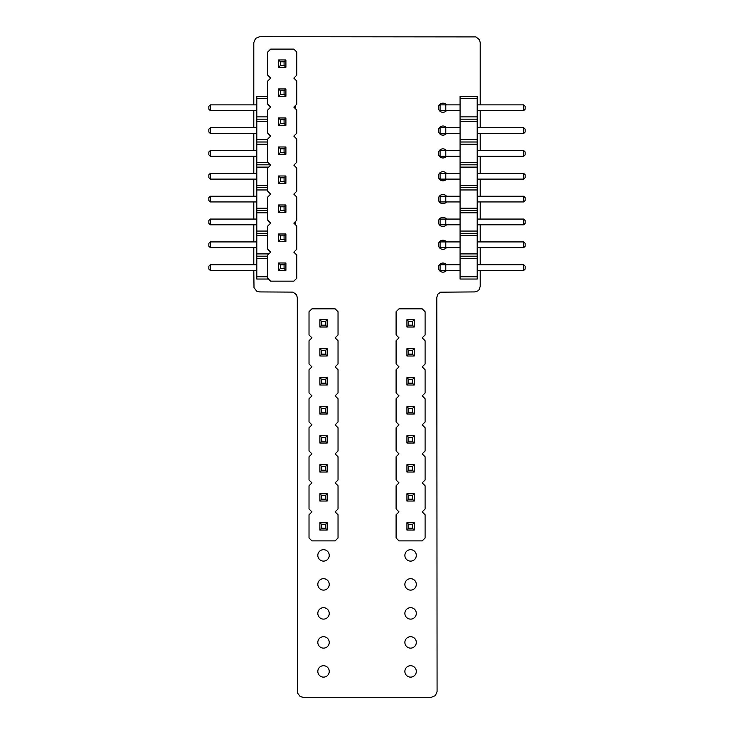 <?xml version="1.0" encoding="UTF-8"?>
<svg xmlns="http://www.w3.org/2000/svg" width="734" height="734" viewBox="0 0 734 734"><rect width="100%" height="100%" fill="white"/><g stroke="black" fill="none" stroke-linecap="round" stroke-linejoin="round"><path stroke-width="1.1" d="M460.071 96.319L477.201 96.319L477.201 279.03L460.071 279.03L460.071 96.319M460.071 98.595L477.201 98.595M460.071 116.871L477.201 116.871M460.071 119.156L477.201 119.156M460.071 121.44L477.201 121.44M460.071 139.708L477.201 139.708M460.071 141.992L477.201 141.992M460.071 144.277L477.201 144.277M460.071 162.544L477.201 162.544M460.071 164.829L477.201 164.829M460.071 167.113L477.201 167.113M460.071 185.39L477.201 185.39M460.071 187.675L477.201 187.675M460.071 189.959L477.201 189.959M460.071 208.227L477.201 208.227M460.071 210.511L477.201 210.511M460.071 212.796L477.201 212.796M460.071 231.063L477.201 231.063M460.071 233.348L477.201 233.348M460.071 235.632L477.201 235.632M460.071 253.9L477.201 253.9M460.071 256.184L477.201 256.184M460.071 258.469L477.201 258.469M460.071 276.746L477.201 276.746M445.795 264.754L445.795 270.461L440.088 270.461L440.088 264.754L460.071 264.754M445.795 270.461L460.071 270.461M445.795 241.917L445.795 247.624L440.088 247.624L440.088 241.917L460.071 241.917M445.795 247.624L460.071 247.624M460.071 219.071L440.088 219.071L440.088 224.787L460.071 224.787M460.071 196.235L440.088 196.235L440.088 201.942L460.071 201.942M445.795 104.879L445.795 110.586L440.088 110.586L440.088 104.879L460.071 104.879M445.795 110.586L460.071 110.586M460.071 127.716L440.088 127.716L440.088 133.432L460.071 133.432M445.795 150.562L445.795 156.269L440.088 156.269L440.088 150.562L460.071 150.562M445.795 156.269L460.071 156.269M445.795 173.398L445.795 179.105L440.088 179.105L440.088 173.398L460.071 173.398M445.795 179.105L460.071 179.105M477.201 264.754L523.737 264.754L523.737 270.461L525.159 269.039L525.159 266.176L523.737 264.754M477.201 270.461L523.737 270.461M477.201 241.917L523.737 241.917L523.737 247.624L525.159 246.193L525.159 243.339L523.737 241.917M477.201 247.624L523.737 247.624M477.201 224.787L523.737 224.787L525.159 223.356L525.159 220.503L523.737 219.071L523.737 224.787M477.201 219.071L523.737 219.071M477.201 201.942L523.737 201.942L525.159 200.52L525.159 197.666L523.737 196.235L523.737 201.942M477.201 196.235L523.737 196.235M477.201 104.879L523.737 104.879L523.737 110.586L525.159 109.164L525.159 106.311L523.737 104.879M477.201 110.586L523.737 110.586M477.201 133.432L523.737 133.432L525.159 132.001L525.159 129.147L523.737 127.716L523.737 133.432M477.201 127.716L523.737 127.716M477.201 150.562L523.737 150.562L523.737 156.269L525.159 154.837L525.159 151.984L523.737 150.562M477.201 156.269L523.737 156.269M477.201 173.398L523.737 173.398L523.737 179.105L525.159 177.683L525.159 174.82L523.737 173.398M477.201 179.105L523.737 179.105M268.525 279.03L256.799 279.03L256.799 96.319L267.745 96.319M267.745 276.746L256.799 276.746M267.745 258.469L256.799 258.469M267.745 256.184L256.799 256.184M268.892 253.9L256.799 253.9M267.745 235.632L256.799 235.632M267.745 233.348L256.799 233.348M267.745 231.063L256.799 231.063M267.745 212.796L256.799 212.796M267.745 210.511L256.799 210.511M267.745 208.227L256.799 208.227M267.745 189.959L256.799 189.959M267.745 187.675L256.799 187.675M267.745 185.39L256.799 185.39M268.662 167.113L256.799 167.113M270.351 164.829L256.799 164.829M268.066 162.544L256.799 162.544M267.745 144.277L256.799 144.277M267.745 141.992L256.799 141.992M267.745 139.708L256.799 139.708M267.745 121.44L256.799 121.44M267.745 119.156L256.799 119.156M267.745 116.871L256.799 116.871M267.745 98.595L256.799 98.595M256.799 110.586L210.263 110.586L210.263 104.879L208.841 106.311L208.841 109.164L210.263 110.586M256.799 104.879L210.263 104.879M256.799 133.432L210.263 133.432L210.263 127.716L208.841 129.147L208.841 132.001L210.263 133.432M256.799 127.716L210.263 127.716M256.799 150.562L210.263 150.562L208.841 151.984L208.841 154.837L210.263 156.269L210.263 150.562M256.799 156.269L210.263 156.269M256.799 173.398L210.263 173.398L208.841 174.82L208.841 177.683L210.263 179.105L210.263 173.398M256.799 179.105L210.263 179.105M256.799 270.461L210.263 270.461L210.263 264.754L208.841 266.176L208.841 269.039L210.263 270.461M256.799 264.754L210.263 264.754M256.799 241.917L210.263 241.917L208.841 243.339L208.841 246.193L210.263 247.624L210.263 241.917M256.799 247.624L210.263 247.624M256.799 224.787L210.263 224.787L210.263 219.071L208.841 220.503L208.841 223.356L210.263 224.787M256.799 219.071L210.263 219.071M256.799 201.942L210.263 201.942L210.263 196.235L208.841 197.666L208.841 200.52L210.263 201.942M256.799 196.235L210.263 196.235M311.932 308.849L309.023 311.748L309.023 334.952L311.932 337.851L309.023 340.759L309.023 363.963L311.932 366.862L309.023 369.762L309.023 392.965L311.932 395.865L309.023 398.764L309.023 421.967L311.932 424.876L309.023 427.775L309.023 450.979L311.932 453.878L309.023 456.777L309.023 479.981L311.932 482.88L309.023 485.78L309.023 508.983L311.932 511.892L309.023 514.791L309.023 537.994L311.932 540.894L335.135 540.894L338.035 537.994L338.035 514.791L335.135 511.892L338.035 508.983L338.035 485.78L335.135 482.88L338.035 479.981L338.035 456.777L335.135 453.878L338.035 450.979L338.035 427.775L335.135 424.876L338.035 421.967L338.035 398.764L335.135 395.865L338.035 392.965L338.035 369.762L335.135 366.862L338.035 363.963L338.035 340.759L335.135 337.851L338.035 334.952L338.035 311.748L335.135 308.849L311.932 308.849M327.18 522.736L319.877 522.736L319.877 530.049L327.18 530.049L327.18 522.736L325.355 524.562L325.355 528.214L321.703 528.214L321.703 524.562L325.355 524.562M319.877 493.734L327.18 493.734L325.355 495.56L321.703 495.56L319.877 493.734L319.877 501.038L327.18 501.038L327.18 493.734M327.18 414.022L327.18 406.719L325.355 408.544L325.355 412.196L327.18 414.022L319.877 414.022L319.877 406.719L327.18 406.719M319.877 464.723L327.18 464.723L325.355 466.549L321.703 466.549L319.877 464.723L319.877 472.035L327.18 472.035L327.18 464.723M327.18 443.033L327.18 435.721L325.355 437.547L325.355 441.198L327.18 443.033L319.877 443.033L319.877 435.721L327.18 435.721M319.877 348.705L327.18 348.705L325.355 350.531L321.703 350.531L319.877 348.705L319.877 356.008L327.18 356.008L327.18 348.705M327.18 377.707L319.877 377.707L319.877 385.02L327.18 385.02L327.18 377.707L325.355 379.533L325.355 383.194L321.703 383.194L321.703 379.533L325.355 379.533M327.18 327.006L327.18 319.703L325.355 321.529L325.355 325.18L327.18 327.006L319.877 327.006L319.877 319.703L327.18 319.703M327.18 530.049L325.355 528.214M319.877 530.049L321.703 528.214M319.877 522.736L321.703 524.562M319.877 501.038L321.703 499.212L321.703 495.56M321.703 499.212L325.355 499.212L325.355 495.56M327.18 501.038L325.355 499.212M319.877 406.719L321.703 408.544L325.355 408.544M319.877 414.022L321.703 412.196L321.703 408.544M321.703 412.196L325.355 412.196M319.877 472.035L321.703 470.21L321.703 466.549M321.703 470.21L325.355 470.21L325.355 466.549M327.18 472.035L325.355 470.21M319.877 435.721L321.703 437.547L325.355 437.547M319.877 443.033L321.703 441.198L321.703 437.547M321.703 441.198L325.355 441.198M319.877 356.008L321.703 354.183L321.703 350.531M321.703 354.183L325.355 354.183L325.355 350.531M327.18 356.008L325.355 354.183M327.18 385.02L325.355 383.194M319.877 385.02L321.703 383.194M319.877 377.707L321.703 379.533M319.877 319.703L321.703 321.529L325.355 321.529M319.877 327.006L321.703 325.18L321.703 321.529M321.703 325.18L325.355 325.18M398.993 308.849L396.094 311.748L396.094 334.952L398.993 337.851L396.094 340.759L396.094 363.963L398.993 366.862L396.094 369.762L396.094 392.965L398.993 395.865L396.094 398.764L396.094 421.967L398.993 424.876L396.094 427.775L396.094 450.979L398.993 453.878L396.094 456.777L396.094 479.981L398.993 482.88L396.094 485.78L396.094 508.983L398.993 511.892L396.094 514.791L396.094 537.994L398.993 540.894L422.197 540.894L425.096 537.994L425.096 514.791L422.197 511.892L425.096 508.983L425.096 485.78L422.197 482.88L425.096 479.981L425.096 456.777L422.197 453.878L425.096 450.979L425.096 427.775L422.197 424.876L425.096 421.967L425.096 398.764L422.197 395.865L425.096 392.965L425.096 369.762L422.197 366.862L425.096 363.963L425.096 340.759L422.197 337.851L425.096 334.952L425.096 311.748L422.197 308.849L398.993 308.849M414.251 522.736L406.939 522.736L406.939 530.049L414.251 530.049L414.251 522.736L412.416 524.562L412.416 528.214L408.765 528.214L408.765 524.562L412.416 524.562M406.939 493.734L414.251 493.734L412.416 495.56L408.765 495.56L406.939 493.734L406.939 501.038L414.251 501.038L414.251 493.734M414.251 414.022L414.251 406.719L412.416 408.544L412.416 412.196L414.251 414.022L406.939 414.022L406.939 406.719L414.251 406.719M406.939 464.723L414.251 464.723L412.416 466.549L408.765 466.549L406.939 464.723L406.939 472.035L414.251 472.035L414.251 464.723M414.251 443.033L414.251 435.721L412.416 437.547L412.416 441.198L414.251 443.033L406.939 443.033L406.939 435.721L414.251 435.721M406.939 348.705L414.251 348.705L412.416 350.531L408.765 350.531L406.939 348.705L406.939 356.008L414.251 356.008L414.251 348.705M414.251 377.707L406.939 377.707L406.939 385.02L414.251 385.02L414.251 377.707L412.416 379.533L412.416 383.194L408.765 383.194L408.765 379.533L412.416 379.533M414.251 327.006L414.251 319.703L412.416 321.529L412.416 325.18L414.251 327.006L406.939 327.006L406.939 319.703L414.251 319.703M414.251 530.049L412.416 528.214M406.939 530.049L408.765 528.214M406.939 522.736L408.765 524.562M406.939 501.038L408.765 499.212L408.765 495.56M408.765 499.212L412.416 499.212L412.416 495.56M414.251 501.038L412.416 499.212M406.939 406.719L408.765 408.544L412.416 408.544M406.939 414.022L408.765 412.196L408.765 408.544M408.765 412.196L412.416 412.196M406.939 472.035L408.765 470.21L408.765 466.549M408.765 470.21L412.416 470.21L412.416 466.549M414.251 472.035L412.416 470.21M406.939 435.721L408.765 437.547L412.416 437.547M406.939 443.033L408.765 441.198L408.765 437.547M408.765 441.198L412.416 441.198M406.939 356.008L408.765 354.183L408.765 350.531M408.765 354.183L412.416 354.183L412.416 350.531M414.251 356.008L412.416 354.183M414.251 385.02L412.416 383.194M406.939 385.02L408.765 383.194M406.939 377.707L408.765 379.533M406.939 319.703L408.765 321.529L412.416 321.529M406.939 327.006L408.765 325.18L408.765 321.529M408.765 325.18L412.416 325.18M270.644 49.105L267.745 52.004L267.745 75.207L270.644 78.116L267.745 81.015L267.745 104.219L270.644 107.118L267.745 110.017L267.745 133.221L270.644 136.12L267.745 139.02L267.745 162.232L270.644 165.132L267.745 168.031L267.745 191.235L270.644 194.134L267.745 197.033L267.745 220.237L270.644 223.136L267.745 226.044L267.745 249.248L270.644 252.147L267.745 255.047L267.745 278.25L270.644 281.15L293.848 281.15L296.756 278.25L296.756 255.047L293.848 252.147L296.756 249.248L296.756 226.044L293.848 223.136L296.756 220.237L296.756 197.033L293.848 194.134L296.756 191.235L296.756 168.031L293.848 165.132L296.756 162.232L296.756 139.02L293.848 136.12L296.756 133.221L296.756 110.017L293.848 107.118L296.756 104.219L296.756 81.015L293.848 78.116L296.756 75.207L296.756 52.004L293.848 49.105L270.644 49.105M285.902 262.992L278.599 262.992L278.599 270.305L285.902 270.305L285.902 262.992L284.076 264.818L284.076 268.479L280.425 268.479L280.425 264.818L284.076 264.818M278.599 233.99L285.902 233.99L284.076 235.816L280.425 235.816L278.599 233.99L278.599 241.293L285.902 241.293L285.902 233.99M285.902 154.278L285.902 146.974L284.076 148.8L284.076 152.452L285.902 154.278L278.599 154.278L278.599 146.974L285.902 146.974M278.599 204.979L285.902 204.979L284.076 206.814L280.425 206.814L278.599 204.979L278.599 212.291L285.902 212.291L285.902 204.979M285.902 183.289L285.902 175.977L284.076 177.802L284.076 181.463L285.902 183.289L278.599 183.289L278.599 175.977L285.902 175.977M278.599 88.961L285.902 88.961L284.076 90.787L280.425 90.787L278.599 88.961L278.599 96.273L285.902 96.273L285.902 88.961M285.902 117.963L278.599 117.963L278.599 125.275L285.902 125.275L285.902 117.963L284.076 119.798L284.076 123.45L280.425 123.45L280.425 119.798L284.076 119.798M285.902 67.262L285.902 59.959L284.076 61.784L284.076 65.436L285.902 67.262L278.599 67.262L278.599 59.959L285.902 59.959M285.902 270.305L284.076 268.479M278.599 270.305L280.425 268.479M278.599 262.992L280.425 264.818M278.599 241.293L280.425 239.468L280.425 235.816M280.425 239.468L284.076 239.468L284.076 235.816M285.902 241.293L284.076 239.468M278.599 146.974L280.425 148.8L284.076 148.8M278.599 154.278L280.425 152.452L280.425 148.8M280.425 152.452L284.076 152.452M278.599 212.291L280.425 210.465L280.425 206.814M280.425 210.465L284.076 210.465L284.076 206.814M285.902 212.291L284.076 210.465M278.599 175.977L280.425 177.802L284.076 177.802M278.599 183.289L280.425 181.463L280.425 177.802M280.425 181.463L284.076 181.463M278.599 96.273L280.425 94.438L280.425 90.787M280.425 94.438L284.076 94.438L284.076 90.787M285.902 96.273L284.076 94.438M285.902 125.275L284.076 123.45M278.599 125.275L280.425 123.45M278.599 117.963L280.425 119.798M278.599 59.959L280.425 61.784L284.076 61.784M278.599 67.262L280.425 65.436L280.425 61.784M280.425 65.436L284.076 65.436M253.799 104.879L253.799 42.59L255.524 38.425L259.689 36.7L475.861 36.902L479.421 39.627L480.21 42.563L480.21 104.879M480.21 110.586L480.21 127.716M480.21 133.432L480.21 150.562M480.21 156.269L480.21 173.398M480.21 179.105L480.21 196.235M480.21 201.942L480.21 219.071M480.21 224.787L480.21 241.917M480.21 247.624L480.21 264.754M480.21 270.461L480.21 286.407L479.155 289.646L477.935 290.866L474.696 291.921L440.602 292.187L437.84 294.187L436.794 297.426L437.079 691.529L435.39 695.612L431.308 697.3L303.078 697.3L300.188 696.529L297.499 693.024L297.307 297.692L296.527 294.802L293.022 292.114L259.57 291.921L256.689 291.141L254.001 287.645L253.799 270.461M253.799 264.754L253.799 247.624M253.799 241.917L253.799 224.787M253.799 219.071L253.799 201.942M253.799 196.235L253.799 179.105M253.799 173.398L253.799 156.269M253.799 150.562L253.799 133.432M253.799 127.716L253.799 110.586M416.306 671.417A5.707 5.707 0 0 0 407.737 666.472A5.707 5.707 0 0 0 407.737 676.363A5.707 5.707 0 0 0 416.306 671.417M416.306 642.415A5.707 5.707 0 0 0 407.737 637.47A5.707 5.707 0 0 0 407.737 647.36A5.707 5.707 0 0 0 416.306 642.415M416.306 613.404A5.707 5.707 0 0 0 407.737 608.458A5.707 5.707 0 0 0 407.737 618.349A5.707 5.707 0 0 0 416.306 613.404M416.306 584.402A5.707 5.707 0 0 0 407.737 579.456A5.707 5.707 0 0 0 407.737 589.347A5.707 5.707 0 0 0 416.306 584.402M416.306 555.399A5.707 5.707 0 0 0 407.737 550.454A5.707 5.707 0 0 0 407.737 560.345A5.707 5.707 0 0 0 416.306 555.399M329.236 671.417A5.707 5.707 0 0 0 320.675 666.472A5.707 5.707 0 0 0 320.675 676.363A5.707 5.707 0 0 0 329.236 671.417M329.236 642.415A5.707 5.707 0 0 0 320.675 637.47A5.707 5.707 0 0 0 320.675 647.36A5.707 5.707 0 0 0 329.236 642.415M329.236 613.404A5.707 5.707 0 0 0 320.675 608.458A5.707 5.707 0 0 0 320.675 618.349A5.707 5.707 0 0 0 329.236 613.404M329.236 584.402A5.707 5.707 0 0 0 320.675 579.456A5.707 5.707 0 0 0 320.675 589.347A5.707 5.707 0 0 0 329.236 584.402M329.236 555.399A5.707 5.707 0 0 0 320.675 550.454A5.707 5.707 0 0 0 320.675 560.345A5.707 5.707 0 0 0 329.236 555.399M446.501 264.754A4.569 4.569 0 0 0 439.831 264.258A4.569 4.569 0 0 0 439.831 270.956A4.569 4.569 0 0 0 446.501 270.461M446.501 241.917A4.569 4.569 0 0 0 439.831 241.422A4.569 4.569 0 0 0 439.831 248.11A4.569 4.569 0 0 0 446.501 247.624M446.501 219.071A4.569 4.569 0 0 0 439.831 218.585A4.569 4.569 0 0 0 439.831 225.274A4.569 4.569 0 0 0 446.501 224.787M446.501 196.235A4.569 4.569 0 0 0 439.831 195.739A4.569 4.569 0 0 0 439.831 202.437A4.569 4.569 0 0 0 446.501 201.942M446.501 173.398A4.569 4.569 0 0 0 439.831 172.903A4.569 4.569 0 0 0 439.831 179.601A4.569 4.569 0 0 0 446.501 179.105M446.501 150.562A4.569 4.569 0 0 0 439.831 150.066A4.569 4.569 0 0 0 439.831 156.755A4.569 4.569 0 0 0 446.501 156.269M446.501 127.716A4.569 4.569 0 0 0 439.831 127.23A4.569 4.569 0 0 0 439.831 133.918A4.569 4.569 0 0 0 446.501 133.432M446.501 104.879A4.569 4.569 0 0 0 439.831 104.384A4.569 4.569 0 0 0 439.831 111.082A4.569 4.569 0 0 0 446.501 110.586M294.985 224.274A4.569 4.569 0 0 0 295.6 221.393M295.508 108.779A4.569 4.569 0 0 0 295.187 105.779M445.795 219.071L445.795 224.787M445.795 196.235L445.795 201.942M445.795 127.716L445.795 133.432"/></g></svg>
